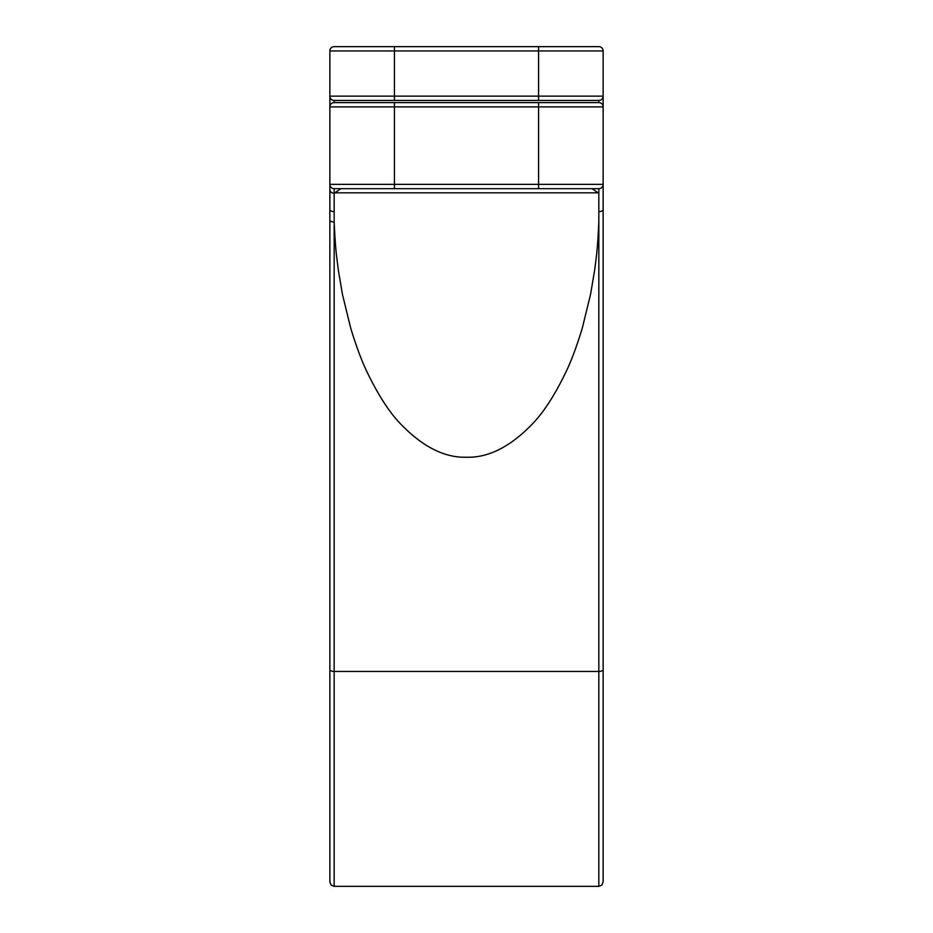 <?xml version="1.0" encoding="UTF-8"?>
<svg xmlns="http://www.w3.org/2000/svg" width="933" height="933" viewBox="0 0 933 933"><rect width="100%" height="100%" fill="white"/><g stroke="black" fill="none" stroke-linecap="round" stroke-linejoin="round"><path stroke-width="1.4" d="M538.586 188.664L538.586 184.361L394.414 184.361L394.414 102.595L334.166 102.595L598.834 102.595L598.834 100.437L394.414 100.437L598.834 100.437A4.303 4.303 0 0 0 603.138 96.134L603.138 50.953L329.862 50.953L329.862 106.898L603.138 106.898L603.138 96.134L329.862 96.134A4.303 4.303 0 0 0 334.166 100.437L334.166 102.595A4.303 4.303 0 0 0 329.862 106.898L329.862 184.361A4.303 4.303 0 0 0 334.166 188.664L598.834 188.664L598.834 193.283L592.023 188.664L598.834 188.664A4.303 4.303 0 0 0 603.138 184.361L603.138 882.047L601.843 885.114L598.834 886.35L598.834 222.007C597.447 252.703 596.07 257.974 594.694 269.87L590.554 294.373L582.285 328.159C576.769 346.283 571.264 361.048 565.748 372.419C554.715 395.149 543.694 412.223 532.661 423.652C510.608 446.662 488.554 457.858 466.5 457.24C444.446 457.858 422.392 446.662 400.339 423.652C389.306 412.223 378.285 395.149 367.252 372.419C361.736 361.048 356.231 346.283 350.715 328.159L342.446 294.373L338.306 269.87C336.93 257.974 335.553 252.703 334.166 222.007L334.166 188.664A4.303 4.303 0 0 1 329.862 184.361L394.414 184.361L394.414 188.664L338.329 188.664M329.862 669.451A4.303 2.006 0 0 0 334.166 671.457L334.166 886.35L331.157 885.114L329.862 882.047L329.862 184.361M538.586 102.595L538.586 184.361L603.138 184.361L603.138 669.451A4.303 2.006 180 0 1 598.834 671.457L334.166 671.457L334.166 222.007A4.303 2.006 0 0 1 329.862 220.001L329.862 201.201M598.834 193.283L598.834 222.007M340.977 188.664L334.166 193.283A4.303 3.837 0 0 1 329.862 189.446L329.862 209.61A4.303 2.006 0 0 0 333.921 211.616M538.586 100.437L538.586 46.65L598.834 46.65L334.166 46.65A4.303 4.303 0 0 0 329.862 50.953A4.303 4.303 0 0 1 334.166 46.65M394.414 46.65L394.414 100.437L334.166 100.437M598.834 188.664A4.303 4.303 0 0 0 603.138 184.361L603.138 106.898A4.303 4.303 0 0 0 598.834 102.595M603.138 50.953A4.303 4.303 0 0 0 598.834 46.65M603.138 669.451L603.138 209.61A4.303 2.006 180 0 1 599.079 211.616M334.236 192.816L598.764 192.816M598.834 100.437A4.303 4.303 0 0 0 603.138 96.134M334.166 886.35L598.834 886.35"/></g></svg>
